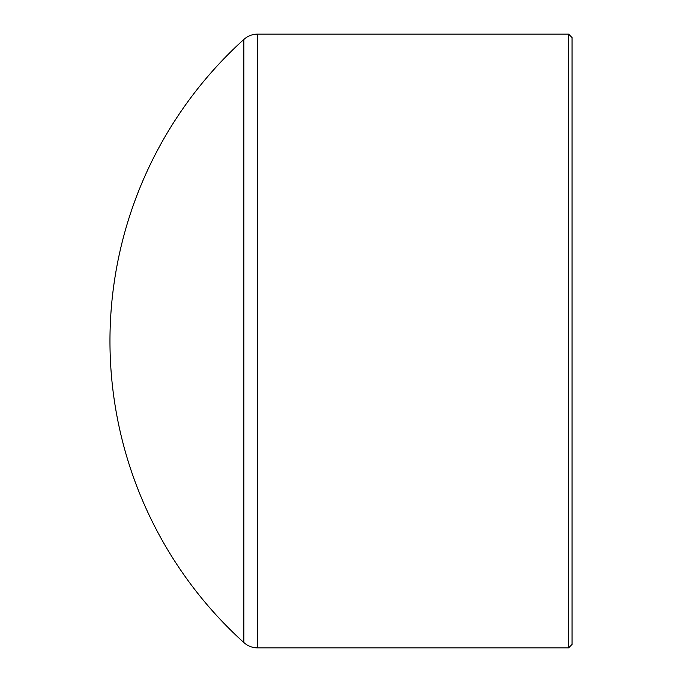 <?xml version="1.0" encoding="UTF-8"?>
<svg xmlns="http://www.w3.org/2000/svg" width="682" height="682" viewBox="0 0 682 682"><rect width="100%" height="100%" fill="white"/><g stroke="black" fill="none" stroke-linecap="round" stroke-linejoin="round"><path stroke-width="1.02" d="M568.592 647.9L572.036 644.456L572.036 37.544L568.592 34.1L568.592 647.9L257.736 647.9C252.451 647.832 247.822 646.059 243.858 642.555L243.858 39.445A406.523 406.523 0 0 0 243.858 642.555M572.036 78.924L572.036 603.076M257.736 647.9L257.736 34.1C252.451 34.168 247.822 35.941 243.858 39.445M568.592 34.1L257.736 34.1"/></g></svg>
